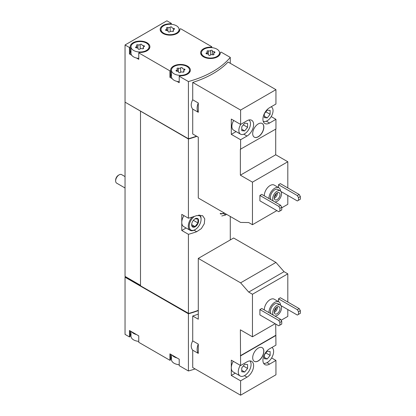 <?xml version="1.0" encoding="UTF-8"?>
<svg xmlns="http://www.w3.org/2000/svg" width="416" height="416" viewBox="0 0 416 416"><rect width="100%" height="100%" fill="white"/><g stroke="black" fill="none" stroke-linecap="round" stroke-linejoin="round"><path stroke-width="0.62" d="M240.604 395.2L240.604 380.838L246.995 377.146A9.37 5.413 -60 0 0 253.12 368.888A9.37 5.413 -60 0 0 251.68 361.379A9.37 5.413 -60 0 0 246.995 361.842L240.604 365.534L240.37 329.826L252.46 336.804L252.46 294.252L248.706 292.084L240.604 282.838L198.286 258.409L198.286 319.218L192.722 316.009L192.722 340.891L198.286 344.105L198.286 353.402L192.722 350.194L192.722 367.557L240.604 395.2L275.943 374.795L275.943 360.433L271.627 357.942M287.804 302.037L287.804 273.848L284.05 271.679L275.943 262.434L233.626 238.004L198.286 258.409M281.117 320.258L287.804 316.399L287.804 309.556M275.943 360.433L269.552 364.125A9.37 5.413 -60 0 1 264.862 364.588A9.37 5.413 -60 0 1 263.427 357.079A9.37 5.413 -60 0 1 269.552 348.821L275.943 345.129L275.714 324.054M240.604 365.534L231.301 360.162L231.301 375.466L240.604 380.838M264.321 309.962A8.221 4.748 -60 0 1 267.8 301.532A8.221 4.748 -60 0 1 274.243 299.213L278.892 301.896A8.221 4.748 -60 0 1 280.582 305.204M259.901 309.556L259.901 314.922L278.736 325.796L281.757 324.054L281.757 321.365L280.597 319.353L261.763 308.48L259.901 309.556L278.736 320.429L280.597 319.353M252.46 294.252L287.804 273.848M252.46 336.804L275.132 323.716M280.92 305.578L297.336 315.058L298.496 314.387L298.496 311.704L297.336 309.686L278.502 298.813L278.502 301.673M278.502 298.813L280.363 297.742L299.198 308.615L300.357 310.627L298.496 311.704M258.274 360.968A7.894 4.555 -60 0 1 254.327 361.358A7.894 4.555 -60 0 1 254.327 352.248A7.894 4.555 -60 0 1 262.22 347.693A7.894 4.555 -60 0 1 263.427 354.016A7.894 4.555 -60 0 1 258.274 360.968M240.604 355.867L275.943 335.462M131.716 331.796A9.043 5.221 0 0 0 136.505 334.563L129.459 330.496L129.459 336.939L125.044 334.391L125.044 277.202L188.417 313.789A88.785 51.256 0 0 0 198.286 310.612M188.417 313.789L188.417 370.978A88.785 51.256 0 0 0 195.099 368.93M192.722 340.891C190.715 344.604 190.715 347.703 192.722 350.194M198.286 314.101A88.785 51.256 180 0 1 192.722 316.009M264.321 195.853A8.221 4.748 -60 0 1 267.8 187.424A8.221 4.748 -60 0 1 274.243 185.104L278.892 187.793A8.221 4.748 -60 0 1 280.582 191.095M259.901 195.447L259.901 200.819L278.736 211.692L281.757 209.945L281.757 207.262L280.597 205.249L261.763 194.376L259.901 195.447L278.736 206.32L280.597 205.249M281.757 207.797L287.804 204.308L287.804 195.447M287.804 187.928L287.804 161.751L275.714 154.773L275.714 129.132M240.604 124.436L231.301 119.064L231.301 134.368L240.604 139.74L246.995 136.048A9.37 5.413 -60 0 0 253.12 127.79A9.37 5.413 -60 0 0 251.68 120.276A9.37 5.413 -60 0 0 246.995 120.744L240.604 124.436L240.604 110.068L192.722 82.425L192.722 99.793L198.286 103.002L198.286 112.304L192.722 109.096L192.722 133.978L198.286 137.186L198.286 198L240.604 222.43L248.706 222.544L252.46 224.713L252.46 182.156L287.804 161.751M252.46 224.713L276.874 210.616M280.92 191.474L297.336 200.954L298.496 200.278L298.496 197.595L297.336 195.582L278.502 184.709L278.502 187.564M278.502 184.709L280.363 183.633L299.198 194.506L300.357 196.524L298.496 197.595M252.46 182.156L240.37 175.178L240.37 149.266L275.943 128.996L275.943 119.335L271.216 116.605M275.943 119.335L269.552 123.027A9.37 5.413 -60 0 1 264.862 123.49A9.37 5.413 -60 0 1 263.427 115.981A9.37 5.413 -60 0 1 269.552 107.723L275.943 104.031L275.943 89.664L228.067 62.02A88.785 51.256 180 0 1 192.722 82.425M240.604 149.401L240.604 139.74M258.274 136.786A7.894 4.555 -60 0 1 254.327 137.176A7.894 4.555 -60 0 1 254.327 128.06A7.894 4.555 -60 0 1 262.22 123.505A7.894 4.555 -60 0 1 263.427 129.828A7.894 4.555 -60 0 1 258.274 136.786M240.604 110.068L275.943 89.664M171.314 24.289L171.314 23.348L166.894 20.8L125.044 44.964L129.459 47.512L129.459 53.955L131.716 55.26A9.043 5.221 0 0 0 133.645 56.909A9.043 5.221 0 0 0 136.505 58.027L138.762 59.327L138.762 52.884L169.92 70.871L169.92 77.314L172.177 78.619A9.043 5.221 0 0 0 174.101 80.267A9.043 5.221 0 0 0 176.961 81.38L179.218 82.685L179.218 76.242L188.417 81.552L188.417 138.741A88.785 51.256 0 0 0 196.55 136.188M188.417 81.552A88.785 51.256 0 0 0 230.272 57.387L230.272 63.294M192.722 99.793C190.715 103.506 190.715 106.605 192.722 109.096M130.998 331.386L130.998 336.201A9.043 5.221 0 0 0 133.645 339.893A9.043 5.221 0 0 0 136.505 341.006A9.043 5.221 0 0 0 138.762 341.37M171.454 354.739L171.454 359.559A9.043 5.221 0 0 0 174.101 363.251A9.043 5.221 0 0 0 176.961 364.364A9.043 5.221 0 0 0 179.218 364.728M133.645 50.466A9.043 5.221 0 0 0 143.499 51.6A9.043 5.221 0 0 0 149.084 46.774A9.043 5.221 0 0 0 140.041 41.553A9.043 5.221 0 0 0 130.998 46.774A9.043 5.221 0 0 0 133.645 50.466M141.913 44.736A0.92 0.53 0 0 0 141.913 44.72A0.92 0.53 0 0 0 141.222 44.205A0.92 0.53 0 0 0 140.182 44.47A1.612 0.931 0 0 1 137.92 44.819A0.92 0.53 0 0 0 136.989 44.808A0.92 0.53 0 0 0 136.516 45.271A0.92 0.53 0 0 0 136.651 45.552A1.612 0.931 0 0 1 136.89 46.041A1.612 0.931 0 0 1 136.048 46.857A0.92 0.53 0 0 0 135.564 47.325A0.92 0.53 0 0 0 136.51 47.856A1.612 0.931 0 0 1 138.169 48.786A1.612 0.931 0 0 1 138.169 48.812A0.92 0.53 0 0 0 138.169 48.828A0.92 0.53 0 0 0 138.861 49.343A0.92 0.53 0 0 0 139.896 49.083A1.612 0.931 0 0 1 142.163 48.729A0.92 0.53 0 0 0 143.094 48.745A0.92 0.53 0 0 0 143.567 48.277A0.92 0.53 0 0 0 143.426 48.001A1.612 0.931 0 0 1 143.187 47.512A1.612 0.931 0 0 1 144.035 46.691A0.92 0.53 0 0 0 144.518 46.223A0.92 0.53 0 0 0 143.572 45.692A1.612 0.931 0 0 1 141.913 44.762A1.612 0.931 0 0 1 141.913 44.736M163.639 33.15A9.043 5.221 0 0 0 173.493 34.284A9.043 5.221 0 0 0 179.078 29.458A9.043 5.221 0 0 0 170.035 24.237A9.043 5.221 0 0 0 160.992 29.458A9.043 5.221 0 0 0 163.639 33.15M171.907 27.42A0.92 0.53 0 0 0 171.907 27.404A0.92 0.53 0 0 0 171.215 26.889A0.92 0.53 0 0 0 170.175 27.154A1.612 0.931 0 0 1 167.913 27.503A0.92 0.53 0 0 0 166.982 27.492A0.92 0.53 0 0 0 166.509 27.955A0.92 0.53 0 0 0 166.644 28.236A1.612 0.931 0 0 1 166.889 28.725A1.612 0.931 0 0 1 166.041 29.541A0.92 0.53 0 0 0 165.558 30.009A0.92 0.53 0 0 0 166.504 30.54A1.612 0.931 0 0 1 168.163 31.47A1.612 0.931 0 0 1 168.163 31.496A0.92 0.53 0 0 0 168.163 31.512A0.92 0.53 0 0 0 168.854 32.027A0.92 0.53 0 0 0 169.894 31.767A1.612 0.931 0 0 1 172.156 31.413A0.92 0.53 0 0 0 173.087 31.424A0.92 0.53 0 0 0 173.56 30.961A0.92 0.53 0 0 0 173.42 30.685A1.612 0.931 0 0 1 173.181 30.196A1.612 0.931 0 0 1 174.028 29.375A0.92 0.53 0 0 0 174.512 28.907A0.92 0.53 0 0 0 173.566 28.376A1.612 0.931 0 0 1 171.907 27.446A1.612 0.931 0 0 1 171.907 27.42M174.101 73.824A9.043 5.221 0 0 0 183.96 74.958A9.043 5.221 0 0 0 189.54 70.132A9.043 5.221 0 0 0 180.497 64.912A9.043 5.221 0 0 0 171.454 70.132A9.043 5.221 0 0 0 174.101 73.824M182.369 68.094A0.92 0.53 0 0 0 182.369 68.078A0.92 0.53 0 0 0 181.678 67.564A0.92 0.53 0 0 0 180.643 67.829A1.612 0.931 0 0 1 178.376 68.177A0.92 0.53 0 0 0 177.445 68.167A0.92 0.53 0 0 0 176.972 68.63A0.92 0.53 0 0 0 177.112 68.91A1.612 0.931 0 0 1 177.351 69.399A1.612 0.931 0 0 1 176.504 70.216A0.92 0.53 0 0 0 176.02 70.684A0.92 0.53 0 0 0 176.966 71.214A1.612 0.931 0 0 1 178.625 72.145A1.612 0.931 0 0 1 178.625 72.171A0.92 0.53 0 0 0 178.625 72.186A0.92 0.53 0 0 0 179.317 72.701A0.92 0.53 0 0 0 180.357 72.441A1.612 0.931 0 0 1 182.619 72.088A0.92 0.53 0 0 0 183.55 72.103A0.92 0.53 0 0 0 184.023 71.635A0.92 0.53 0 0 0 183.888 71.36A1.612 0.931 0 0 1 183.648 70.871A1.612 0.931 0 0 1 184.491 70.049A0.92 0.53 0 0 0 184.974 69.581A0.92 0.53 0 0 0 184.028 69.051A1.612 0.931 0 0 1 182.369 68.12A1.612 0.931 0 0 1 182.369 68.094M204.1 56.508A9.043 5.221 0 0 0 213.954 57.642A9.043 5.221 0 0 0 219.534 52.816A9.043 5.221 0 0 0 210.491 47.596A9.043 5.221 0 0 0 201.448 52.816A9.043 5.221 0 0 0 204.1 56.508M212.368 50.778A0.92 0.53 0 0 0 212.368 50.762A0.92 0.53 0 0 0 211.671 50.248A0.92 0.53 0 0 0 210.636 50.508A1.612 0.931 0 0 1 208.369 50.861A0.92 0.53 0 0 0 207.438 50.851A0.92 0.53 0 0 0 206.965 51.314A0.92 0.53 0 0 0 207.106 51.589A1.612 0.931 0 0 1 207.345 52.078A1.612 0.931 0 0 1 206.497 52.9A0.92 0.53 0 0 0 206.014 53.368A0.92 0.53 0 0 0 206.96 53.898A1.612 0.931 0 0 1 208.619 54.829A1.612 0.931 0 0 1 208.619 54.855A0.92 0.53 0 0 0 208.619 54.87A0.92 0.53 0 0 0 209.316 55.385A0.92 0.53 0 0 0 210.35 55.12A1.612 0.931 0 0 1 212.612 54.772A0.92 0.53 0 0 0 213.543 54.782A0.92 0.53 0 0 0 214.016 54.319A0.92 0.53 0 0 0 213.881 54.038A1.612 0.931 0 0 1 213.642 53.555A1.612 0.931 0 0 1 214.484 52.733A0.92 0.53 0 0 0 214.968 52.265A0.92 0.53 0 0 0 214.022 51.735A1.612 0.931 0 0 1 212.363 50.804A1.612 0.931 0 0 1 212.368 50.778M230.272 57.387L221.073 52.078L220.34 52.499A9.864 5.694 0 0 1 220.355 52.816A9.864 5.694 0 0 1 210.491 58.51A9.864 5.694 0 0 1 200.626 52.816A9.864 5.694 0 0 1 211.042 47.128L211.77 46.706L180.612 28.72L179.884 29.141A9.864 5.694 0 0 1 179.899 29.458A9.864 5.694 0 0 1 170.035 35.152A9.864 5.694 0 0 1 160.17 29.458A9.864 5.694 0 0 1 170.586 23.774L171.314 23.348M211.77 47.648L211.77 46.706M125.044 44.964L125.044 102.149L188.417 138.741M129.459 47.512L130.192 47.091A9.864 5.694 0 0 1 130.177 46.774A9.864 5.694 0 0 1 140.041 41.08A9.864 5.694 0 0 1 149.906 46.774A9.864 5.694 0 0 1 139.49 52.463L138.762 52.884M169.92 70.871L170.648 70.45A9.864 5.694 0 0 1 170.633 70.132A9.864 5.694 0 0 1 180.497 64.438A9.864 5.694 0 0 1 190.362 70.132A9.864 5.694 0 0 1 179.951 75.821L179.218 76.242M136.505 334.563L138.762 335.868L138.762 342.311L169.92 360.298L170.648 359.876L170.648 354.276M172.177 355.155A9.043 5.221 0 0 0 176.961 357.921L169.92 353.855L169.92 360.298M176.961 357.921L179.218 359.221L179.218 365.669L188.417 370.978M125.044 102.149L125.044 276.396L140.504 285.594M125.507 276.666L140.504 285.324M125.044 277.202L125.278 276.801M125.278 102.284L188.417 139.006L188.417 218.208L181.776 214.375L181.776 230.485L188.417 234.317L188.417 313.524A88.785 51.256 0 0 0 198.286 310.341M230.272 216.466L230.272 239.944M221.796 215.982L225.758 214.937A88.785 51.256 0 0 0 226.46 214.266M188.417 139.006A88.785 51.256 0 0 0 196.841 136.354M188.417 234.317A88.785 51.256 0 0 0 196.695 231.717L201.323 228.618L204.292 223.766L204.771 218.878L202.597 215.675L196.695 215.608A88.785 51.256 180 0 1 188.417 218.208M140.504 111.348L140.504 285.86L188.417 313.524M181.776 230.485L186.103 227.989M198.359 215.155A8.382 4.841 -60 0 1 201.074 219.341A8.382 4.841 -60 0 1 195.146 229.611L194.683 229.882A9.043 5.221 -60 0 1 190.159 230.329L183.648 226.569A9.043 5.221 -60 0 1 181.776 222.43A9.043 5.221 -60 0 1 183.95 215.628M140.738 111.212L188.708 138.908A88.785 51.256 0 0 0 196.815 136.339M171.454 357.282A9.864 5.694 0 0 0 170.648 359.242M130.998 333.923A9.864 5.694 0 0 0 130.192 335.884M129.459 336.939L130.192 336.518L130.192 330.918M125.278 277.066L188.708 313.44M188.708 313.69A88.785 51.256 0 0 0 198.286 310.586M179.884 29.775L179.884 29.141M170.586 24.248L170.586 23.774M129.459 53.955L130.192 53.534L130.192 47.091M130.998 50.944A9.864 5.694 0 0 0 130.192 52.9M136.505 58.027A9.043 5.221 0 0 0 138.762 58.386M130.998 46.774L130.998 53.217A9.043 5.221 0 0 0 131.716 55.26M169.92 77.314L170.648 76.892L170.648 70.45M171.454 74.303A9.864 5.694 0 0 0 170.648 76.258M176.961 81.38A9.043 5.221 0 0 0 179.218 81.744M171.454 70.132L171.454 76.575A9.043 5.221 0 0 0 172.177 78.619M211.042 47.606L211.042 47.128M220.34 53.134L220.34 52.499M198.286 103.002A10.686 6.172 120 0 0 198.286 112.304M240.37 175.178L275.714 154.773M233.704 120.453A8.221 4.748 120 0 0 233.584 130.146L240.562 134.17A8.221 4.748 120 0 0 248.742 129.49A8.221 4.748 120 0 0 248.856 119.974M231.301 134.368L236.101 131.596M279.895 211.021L279.895 208.333L278.736 206.32M279.895 208.333L281.757 207.262M297.336 195.582L299.198 194.506M298.496 200.278L300.357 199.207L300.357 196.524M273.296 201.032A6.245 3.609 -60 0 1 274.404 193.778A6.245 3.609 -60 0 1 280.233 190.84A6.245 3.609 -60 0 1 281.19 195.848A6.245 3.609 -60 0 1 277.108 201.354A6.245 3.609 -60 0 1 274.872 201.942M277.108 199.607A4.108 2.371 -60 0 1 275.054 199.815A4.108 2.371 -60 0 1 275.054 195.068A4.108 2.371 -60 0 1 279.162 192.691A4.108 2.371 -60 0 1 279.791 195.988A4.108 2.371 -60 0 1 277.108 199.607M270.972 199.69A6.245 3.609 -60 0 1 272.08 192.431A6.245 3.609 -60 0 1 277.904 189.498L280.233 190.84M268.975 198.536A8.221 4.748 -60 0 1 272.449 190.112A8.221 4.748 -60 0 1 278.892 187.793M240.76 124.342A8.221 4.748 120 0 0 238.857 130.406A8.221 4.748 120 0 0 240.562 134.17M247.577 127.312L247.577 123.438L244.67 123.178L241.764 126.792L241.764 130.666L244.67 130.926L247.577 127.312L243.324 124.852M263.188 121.191A8.221 4.748 120 0 0 271.372 116.34A8.221 4.748 120 0 0 271.336 106.912A8.221 4.748 120 0 0 271.133 106.808M270.13 114.291L270.13 110.417L267.223 110.157L264.321 113.771L264.321 117.645L267.223 117.905L270.13 114.291L265.876 111.831M254.27 137.14A7.894 4.555 120 0 0 258.159 136.718A7.894 4.555 120 0 0 263.297 129.818A7.894 4.555 120 0 0 262.163 123.474M277.436 192.728A4.108 2.371 -60 0 1 274.55 198.13A4.108 2.371 -60 0 1 274.217 198.302M276.302 193.497A3.307 1.908 -60 0 1 274.316 196.934M198.286 344.105A10.686 6.172 120 0 0 198.286 353.402M240.604 282.838L275.943 262.434M248.706 292.084L284.05 271.679M240.37 355.732L275.714 335.327M231.301 375.466L235.279 373.168M279.895 325.125L279.895 322.442L278.736 320.429M279.895 322.442L281.757 321.365M297.336 309.686L299.198 308.615M298.496 314.387L300.357 313.31L300.357 310.627M264.321 116.225L267.223 117.905M241.764 129.251L244.67 130.926M273.296 315.141A6.245 3.609 -60 0 1 274.404 307.882A6.245 3.609 -60 0 1 280.233 304.949A6.245 3.609 -60 0 1 281.19 309.956A6.245 3.609 -60 0 1 277.108 315.458A6.245 3.609 -60 0 1 274.872 316.051M277.108 313.716A4.108 2.371 -60 0 1 275.054 313.919A4.108 2.371 -60 0 1 275.054 309.171A4.108 2.371 -60 0 1 279.162 306.8A4.108 2.371 -60 0 1 279.791 310.092A4.108 2.371 -60 0 1 277.108 313.716M270.972 313.799A6.245 3.609 -60 0 1 272.08 306.54A6.245 3.609 -60 0 1 277.904 303.607L280.233 304.949M268.975 312.645A8.221 4.748 -60 0 1 272.449 304.216A8.221 4.748 -60 0 1 278.892 301.896M233.293 361.312A9.043 5.221 120 0 0 231.301 367.817A9.043 5.221 120 0 0 233.173 371.956L240.152 375.981A9.043 5.221 120 0 0 248.752 371.478A9.043 5.221 120 0 0 249.954 360.937M240.266 365.342A9.043 5.221 120 0 0 238.28 371.842A9.043 5.221 120 0 0 240.152 375.981M247.577 368.41L247.577 364.536L244.67 364.276L241.764 367.89L241.764 371.764L244.67 372.024L247.577 368.41L243.324 365.955M263.619 363.308A9.043 5.221 120 0 0 270.213 359.934A9.043 5.221 120 0 0 273.619 351.437A9.043 5.221 120 0 0 271.955 347.433M270.13 355.389L270.13 351.515L267.223 351.255L264.321 354.869L264.321 358.743L267.223 359.003L270.13 355.389L265.876 352.934M264.321 357.328L267.223 359.003M241.764 370.349L244.67 372.024M254.27 361.327A7.894 4.555 120 0 0 258.159 360.901A7.894 4.555 120 0 0 263.297 354A7.894 4.555 120 0 0 262.163 347.656M277.436 306.836A4.108 2.371 -60 0 1 274.55 312.239A4.108 2.371 -60 0 1 274.217 312.406M276.302 307.601A3.307 1.908 -60 0 1 274.316 311.038M125.044 187.99L116.662 183.149A4.935 2.85 -60 0 1 115.643 180.892L115.643 180.071A3.926 2.267 -60 0 1 118.414 175.261L119.127 174.85A4.935 2.85 -60 0 1 121.597 174.606L125.044 176.597M115.643 180.892A4.935 2.85 -60 0 1 119.127 174.85M195.146 226.793A4.935 2.85 -60 0 1 191.74 223.865A4.935 2.85 -60 0 1 194.397 219.268A4.935 2.85 -60 0 1 198.614 220.329A4.935 2.85 -60 0 1 195.146 226.793M195.036 218.826L197.943 219.086L197.943 222.96L195.036 226.58L192.13 226.32L191.755 224.328M194.683 229.882L195.146 229.611A8.382 4.841 -60 0 1 189.228 226.6A8.382 4.841 -60 0 1 194.423 216.388M190.159 230.329A9.043 5.221 -60 0 1 192.234 217.095M199.69 215.015A9.043 5.221 -60 0 1 201.074 218.806L201.074 219.341M224.208 212.831L224.094 212.898A8.382 4.841 -60 0 1 220.204 213.346M223.746 213.101A9.043 5.221 -60 0 1 220.36 213.938M193.372 220.324L197.943 222.96M191.781 224.697L195.036 226.58M196.695 231.717L194.069 230.199M225.758 214.937L223.137 213.418M212.363 50.804L212.363 54.699L212.368 50.83M214.022 52.952L214.022 51.735M213.881 54.6L213.881 54.038M206.497 53.836L206.497 52.9M208.369 54.33L208.369 50.861M210.636 54.902L210.636 50.508M184.028 70.268L184.028 69.051M183.888 71.916L183.888 71.36M176.504 71.152L176.504 70.216M178.376 71.651L178.376 68.177M180.643 72.218L180.643 67.829M173.566 29.593L173.566 28.376M173.42 31.242L173.42 30.685M166.041 30.477L166.041 29.541M167.913 30.976L167.913 27.503M170.175 31.543L170.175 27.154M143.572 46.909L143.572 45.692M143.426 48.558L143.426 48.001M136.048 47.793L136.048 46.857M137.92 48.292L137.92 44.819M140.182 48.859L140.182 44.47M269.552 123.027L266.344 121.176M246.995 136.048L243.792 134.196M246.995 377.146L244.436 375.664M269.552 364.125L266.989 362.643M149.084 49.052L149.084 46.774M179.078 31.736L179.078 29.458M160.992 31.736L160.992 29.458M189.54 72.41L189.54 70.132M219.534 55.094L219.534 52.816M201.448 55.094L201.448 52.816M213.642 54.751L213.642 53.555M207.345 53.919L207.345 52.078M183.648 72.067L183.648 70.871M177.351 71.235L177.351 69.399M173.181 31.392L173.181 30.196M166.889 30.56L166.889 28.725M143.187 48.708L143.187 47.512M136.89 47.876L136.89 46.041"/></g></svg>
